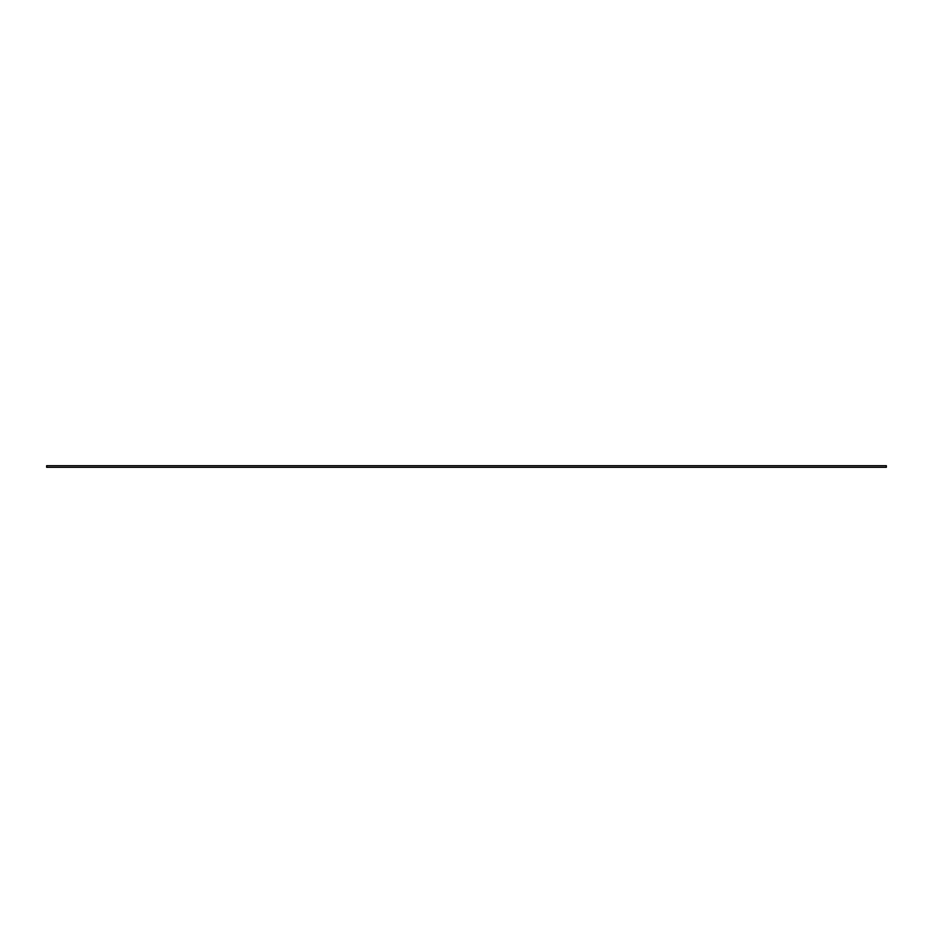 <?xml version="1.0" encoding="UTF-8"?>
<svg xmlns="http://www.w3.org/2000/svg" width="933" height="933" viewBox="0 0 933 933"><rect width="100%" height="100%" fill="white"/><g stroke="black" fill="none" stroke-linecap="round" stroke-linejoin="round"><path stroke-width="1.4" d="M46.65 465.695L46.65 467.305L886.35 467.305L886.35 465.695L46.65 465.695"/></g></svg>
